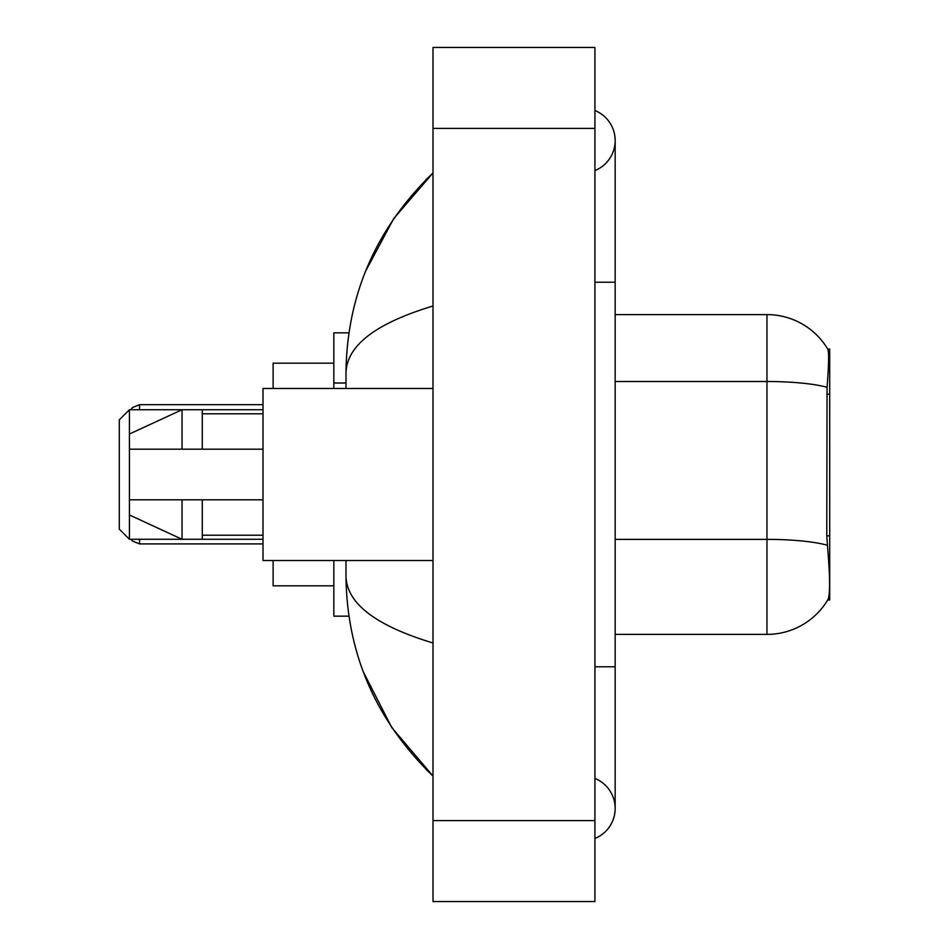 <?xml version="1.0" encoding="UTF-8"?>
<svg xmlns="http://www.w3.org/2000/svg" width="949" height="949" viewBox="0 0 949 949"><rect width="100%" height="100%" fill="white"/><g stroke="black" fill="none" stroke-linecap="round" stroke-linejoin="round"><path stroke-width="1.42" d="M829.699 535.853L826.769 535.853L828.062 553.433C830.102 578.783 830.102 594.098 828.062 599.377L827.706 599.982L829.699 599.982L829.699 349.018L827.86 349.268A70.843 70.843 0 0 0 766.958 314.605A70.843 70.843 0 0 1 827.706 349.018A70.843 70.843 0 0 0 766.958 314.605L615.166 314.605M348.935 332.826L333.834 332.826L333.834 388.485M348.935 616.174L333.834 616.174L333.834 560.515M594.928 666.779L615.166 666.779L615.166 140.547A32.385 32.385 0 0 1 594.928 170.571A32.385 32.385 0 0 0 594.928 110.535A32.385 32.385 0 0 1 615.166 140.547A32.385 32.385 0 0 0 594.928 110.535A32.385 32.385 0 0 1 615.166 140.547M594.928 838.465A32.385 32.385 0 0 0 594.928 778.429A32.385 32.385 0 0 1 594.928 838.465A32.385 32.385 0 0 0 615.166 808.453A32.385 32.385 0 0 1 594.928 838.465M433.005 306.005C375.768 323.265 346.753 345.555 345.982 372.898L345.982 388.485M345.982 560.515L345.982 576.102C346.622 603.35 375.638 625.652 433.005 642.995M433.005 901.55L594.928 901.55L594.928 47.45L433.005 47.45L433.005 901.55M345.982 372.898C346.848 295.068 375.851 228.412 433.005 172.932L393.728 218.578L365.685 271.011M363.23 671.667L391.783 727.539L433.005 776.068C375.851 720.588 346.848 653.932 345.982 576.102M828.062 599.377A70.843 70.843 0 0 1 766.958 634.395L615.166 634.395M826.769 535.853L827.054 387.299C828.809 365.282 829.082 352.613 827.86 349.268A70.843 70.843 0 0 0 766.958 314.605L766.958 381.51L615.166 381.51M433.005 388.485L263.003 388.485L263.003 560.515L433.005 560.515M182.042 449.197L129.42 449.197L129.42 434.025L182.042 409.731L182.042 449.197L263.003 449.197M129.42 409.731L129.42 539.269L119.301 529.151L119.301 419.849L129.42 409.731L202.279 409.731L202.279 449.197M263.003 499.803L202.279 499.803L202.279 539.269L263.003 539.269M202.279 499.803L129.42 499.803L129.42 514.975L182.042 539.269L202.279 539.269M182.042 499.803L182.042 539.269L129.42 539.269M129.42 499.803L142.813 499.803M273.122 560.515L273.122 585.818L333.834 585.818M333.834 363.182L273.122 363.182L273.122 388.485M829.699 394.179L826.769 394.179M345.982 383.005L333.834 383.005M594.928 282.221L615.166 282.221M433.005 820.588L594.928 820.588M433.005 128.412L594.928 128.412M766.958 634.395L766.958 381.51A70.843 12.301 180 0 1 827.054 387.299M827.279 545.224A70.843 12.301 180 0 0 766.958 539.376L615.166 539.376M139.539 539.269L139.539 543.919L263.003 543.919M263.003 404.677L139.539 404.677L139.539 409.731M615.166 666.779L615.166 808.453M433.005 172.932L425.971 179.729M433.005 776.068L425.971 769.271M202.279 413.788L263.003 413.788M202.279 535.212L263.003 535.212M139.539 543.919L132.445 541.013L131.021 539.269M139.539 404.677L132.445 407.584L130.772 409.731M202.279 409.731L263.003 409.731"/></g></svg>

